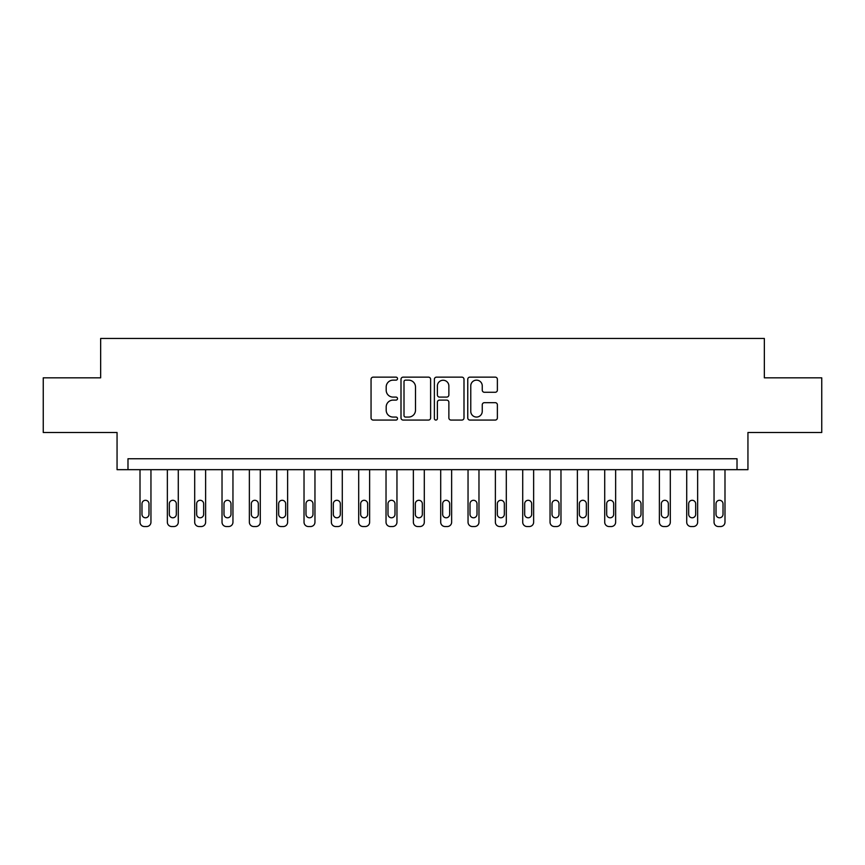 <?xml version="1.0" encoding="UTF-8"?>
<svg xmlns="http://www.w3.org/2000/svg" width="865" height="865" viewBox="0 0 865 865"><rect width="100%" height="100%" fill="white"/><g stroke="black" fill="none" stroke-linecap="round" stroke-linejoin="round"><path stroke-width="1.3" d="M397.511 378.643A1.503 1.503 0 0 0 396.008 377.14L373.204 377.14A2.152 2.152 0 0 0 371.053 379.281L371.053 417.925A2.152 2.152 0 0 0 373.204 420.066L396.008 420.066A1.503 1.503 0 0 0 397.511 418.563A1.503 1.503 0 0 0 396.008 417.06L393.056 417.06A6.866 6.866 0 0 1 386.19 410.194L386.19 406.972A6.866 6.866 0 0 1 393.056 400.106L396.008 400.106A1.503 1.503 0 0 0 397.511 398.603A1.503 1.503 0 0 0 396.008 397.1L393.056 397.1A6.866 6.866 0 0 1 386.19 390.234L386.19 387.012A6.866 6.866 0 0 1 393.056 380.146L396.008 380.146A1.503 1.503 0 0 0 397.511 378.643M495.234 392.278A2.152 2.152 0 0 0 497.375 390.126L497.375 379.281A2.152 2.152 0 0 0 495.234 377.14L469.9 377.14A2.152 2.152 0 0 0 467.76 379.281L467.76 417.925A2.152 2.152 0 0 0 469.9 420.066L495.234 420.066A2.152 2.152 0 0 0 497.375 417.925L497.375 404.831A2.152 2.152 0 0 0 495.234 402.679L484.389 402.679A2.152 2.152 0 0 0 482.248 404.831L482.248 411.318A5.741 5.741 0 0 1 476.507 417.06A5.741 5.741 0 0 1 470.765 411.318L470.765 385.887A5.741 5.741 0 0 1 476.507 380.146A5.741 5.741 0 0 1 482.248 385.887L482.248 390.126A2.152 2.152 0 0 0 484.389 392.278L495.234 392.278M737.012 469.673L747.944 469.673L747.944 432.5L821.75 432.5L821.75 377.832L764.346 377.832L764.346 338.464L100.654 338.464L100.654 377.832L43.25 377.832L43.25 432.5L117.056 432.5L117.056 469.673L737.012 469.673L737.012 458.742L127.988 458.742L127.988 469.673M430.619 379.281A2.152 2.152 0 0 0 428.478 377.14L403.144 377.14A2.152 2.152 0 0 0 401.003 379.281L401.003 417.925A2.152 2.152 0 0 0 403.144 420.066L428.478 420.066A2.152 2.152 0 0 0 430.619 417.925L430.619 379.281M436.522 377.14L461.856 377.14A2.152 2.152 0 0 1 463.997 379.281L463.997 417.925A2.152 2.152 0 0 1 461.856 420.066L451.011 420.066A2.152 2.152 0 0 1 448.87 417.925L448.87 402.257A2.152 2.152 0 0 0 446.718 400.106L439.528 400.106A2.152 2.152 0 0 0 437.387 402.257L437.387 418.563A1.503 1.503 0 0 1 435.884 420.066A1.503 1.503 0 0 1 434.381 418.563L434.381 379.281A2.152 2.152 0 0 1 436.522 377.14M405.512 380.146A1.503 1.503 0 0 0 404.009 381.649L404.009 415.557A1.503 1.503 0 0 0 405.512 417.06L408.615 417.06A6.866 6.866 0 0 0 415.492 410.194L415.492 387.012A6.866 6.866 0 0 0 408.615 380.146L405.512 380.146M448.87 385.995A5.741 5.741 0 0 0 443.129 380.254A5.741 5.741 0 0 0 437.387 385.995L437.387 394.959A2.152 2.152 0 0 0 439.528 397.1L446.718 397.1A2.152 2.152 0 0 0 448.87 394.959L448.87 385.995M150.953 469.673L150.953 522.157A4.368 4.368 0 0 1 146.574 526.536L144.39 526.536A4.368 4.368 0 0 1 140.011 522.157L140.011 469.673M148.985 514.286L148.985 503.787A3.503 3.503 0 0 0 145.482 500.294A3.503 3.503 0 0 0 141.979 503.787L141.979 514.286A3.503 3.503 0 0 0 145.482 517.789A3.503 3.503 0 0 0 148.985 514.286M178.287 469.673L178.287 522.157A4.368 4.368 0 0 1 173.908 526.536L171.724 526.536A4.368 4.368 0 0 1 167.356 522.157L167.356 469.673M176.319 514.286L176.319 503.787A3.503 3.503 0 0 0 172.816 500.294A3.503 3.503 0 0 0 169.324 503.787L169.324 514.286A3.503 3.503 0 0 0 172.816 517.789A3.503 3.503 0 0 0 176.319 514.286M205.621 469.673L205.621 522.157A4.368 4.368 0 0 1 201.242 526.536L199.058 526.536A4.368 4.368 0 0 1 194.69 522.157L194.69 469.673M203.653 514.286L203.653 503.787A3.503 3.503 0 0 0 200.15 500.294A3.503 3.503 0 0 0 196.658 503.787L196.658 514.286A3.503 3.503 0 0 0 200.15 517.789A3.503 3.503 0 0 0 203.653 514.286M232.955 469.673L232.955 522.157A4.368 4.368 0 0 1 228.576 526.536L226.392 526.536A4.368 4.368 0 0 1 222.024 522.157L222.024 469.673M230.987 514.286L230.987 503.787A3.503 3.503 0 0 0 227.484 500.294A3.503 3.503 0 0 0 223.992 503.787L223.992 514.286A3.503 3.503 0 0 0 227.484 517.789A3.503 3.503 0 0 0 230.987 514.286M260.289 469.673L260.289 522.157A4.368 4.368 0 0 1 255.921 526.536L253.726 526.536A4.368 4.368 0 0 1 249.358 522.157L249.358 469.673M258.321 514.286L258.321 503.787A3.503 3.503 0 0 0 254.818 500.294A3.503 3.503 0 0 0 251.326 503.787L251.326 514.286A3.503 3.503 0 0 0 254.818 517.789A3.503 3.503 0 0 0 258.321 514.286M287.623 469.673L287.623 522.157A4.368 4.368 0 0 1 283.255 526.536L281.06 526.536A4.368 4.368 0 0 1 276.692 522.157L276.692 469.673M285.655 514.286L285.655 503.787A3.503 3.503 0 0 0 282.163 500.294A3.503 3.503 0 0 0 278.66 503.787L278.66 514.286A3.503 3.503 0 0 0 282.163 517.789A3.503 3.503 0 0 0 285.655 514.286M314.957 469.673L314.957 522.157A4.368 4.368 0 0 1 310.589 526.536L308.394 526.536A4.368 4.368 0 0 1 304.026 522.157L304.026 469.673M312.989 514.286L312.989 503.787A3.503 3.503 0 0 0 309.497 500.294A3.503 3.503 0 0 0 305.994 503.787L305.994 514.286A3.503 3.503 0 0 0 309.497 517.789A3.503 3.503 0 0 0 312.989 514.286M342.291 469.673L342.291 522.157A4.368 4.368 0 0 1 337.923 526.536L335.739 526.536A4.368 4.368 0 0 1 331.36 522.157L331.36 469.673M340.323 514.286L340.323 503.787A3.503 3.503 0 0 0 336.831 500.294A3.503 3.503 0 0 0 333.328 503.787L333.328 514.286A3.503 3.503 0 0 0 336.831 517.789A3.503 3.503 0 0 0 340.323 514.286M369.625 469.673L369.625 522.157A4.368 4.368 0 0 1 365.257 526.536L363.073 526.536A4.368 4.368 0 0 1 358.694 522.157L358.694 469.673M367.657 514.286L367.657 503.787A3.503 3.503 0 0 0 364.165 500.294A3.503 3.503 0 0 0 360.662 503.787L360.662 514.286A3.503 3.503 0 0 0 364.165 517.789A3.503 3.503 0 0 0 367.657 514.286M396.959 469.673L396.959 522.157A4.368 4.368 0 0 1 392.591 526.536L390.407 526.536A4.368 4.368 0 0 1 386.028 522.157L386.028 469.673M394.991 514.286L394.991 503.787A3.503 3.503 0 0 0 391.499 500.294A3.503 3.503 0 0 0 387.996 503.787L387.996 514.286A3.503 3.503 0 0 0 391.499 517.789A3.503 3.503 0 0 0 394.991 514.286M424.304 469.673L424.304 522.157A4.368 4.368 0 0 1 419.925 526.536L417.741 526.536A4.368 4.368 0 0 1 413.362 522.157L413.362 469.673M422.336 514.286L422.336 503.787A3.503 3.503 0 0 0 418.833 500.294A3.503 3.503 0 0 0 415.33 503.787L415.33 514.286A3.503 3.503 0 0 0 418.833 517.789A3.503 3.503 0 0 0 422.336 514.286M451.638 469.673L451.638 522.157A4.368 4.368 0 0 1 447.259 526.536L445.075 526.536A4.368 4.368 0 0 1 440.696 522.157L440.696 469.673M449.67 514.286L449.67 503.787A3.503 3.503 0 0 0 446.167 500.294A3.503 3.503 0 0 0 442.664 503.787L442.664 514.286A3.503 3.503 0 0 0 446.167 517.789A3.503 3.503 0 0 0 449.67 514.286M478.972 469.673L478.972 522.157A4.368 4.368 0 0 1 474.593 526.536L472.409 526.536A4.368 4.368 0 0 1 468.041 522.157L468.041 469.673M477.004 514.286L477.004 503.787A3.503 3.503 0 0 0 473.501 500.294A3.503 3.503 0 0 0 470.009 503.787L470.009 514.286A3.503 3.503 0 0 0 473.501 517.789A3.503 3.503 0 0 0 477.004 514.286M506.306 469.673L506.306 522.157A4.368 4.368 0 0 1 501.927 526.536L499.743 526.536A4.368 4.368 0 0 1 495.375 522.157L495.375 469.673M504.338 514.286L504.338 503.787A3.503 3.503 0 0 0 500.835 500.294A3.503 3.503 0 0 0 497.343 503.787L497.343 514.286A3.503 3.503 0 0 0 500.835 517.789A3.503 3.503 0 0 0 504.338 514.286M533.64 469.673L533.64 522.157A4.368 4.368 0 0 1 529.261 526.536L527.077 526.536A4.368 4.368 0 0 1 522.709 522.157L522.709 469.673M531.672 514.286L531.672 503.787A3.503 3.503 0 0 0 528.169 500.294A3.503 3.503 0 0 0 524.677 503.787L524.677 514.286A3.503 3.503 0 0 0 528.169 517.789A3.503 3.503 0 0 0 531.672 514.286M560.974 469.673L560.974 522.157A4.368 4.368 0 0 1 556.606 526.536L554.411 526.536A4.368 4.368 0 0 1 550.043 522.157L550.043 469.673M559.006 514.286L559.006 503.787A3.503 3.503 0 0 0 555.503 500.294A3.503 3.503 0 0 0 552.011 503.787L552.011 514.286A3.503 3.503 0 0 0 555.503 517.789A3.503 3.503 0 0 0 559.006 514.286M588.308 469.673L588.308 522.157A4.368 4.368 0 0 1 583.94 526.536L581.745 526.536A4.368 4.368 0 0 1 577.377 522.157L577.377 469.673M586.34 514.286L586.34 503.787A3.503 3.503 0 0 0 582.837 500.294A3.503 3.503 0 0 0 579.345 503.787L579.345 514.286A3.503 3.503 0 0 0 582.837 517.789A3.503 3.503 0 0 0 586.34 514.286M615.642 469.673L615.642 522.157A4.368 4.368 0 0 1 611.274 526.536L609.079 526.536A4.368 4.368 0 0 1 604.711 522.157L604.711 469.673M613.674 514.286L613.674 503.787A3.503 3.503 0 0 0 610.182 500.294A3.503 3.503 0 0 0 606.679 503.787L606.679 514.286A3.503 3.503 0 0 0 610.182 517.789A3.503 3.503 0 0 0 613.674 514.286M642.976 469.673L642.976 522.157A4.368 4.368 0 0 1 638.608 526.536L636.424 526.536A4.368 4.368 0 0 1 632.045 522.157L632.045 469.673M641.008 514.286L641.008 503.787A3.503 3.503 0 0 0 637.516 500.294A3.503 3.503 0 0 0 634.013 503.787L634.013 514.286A3.503 3.503 0 0 0 637.516 517.789A3.503 3.503 0 0 0 641.008 514.286M670.31 469.673L670.31 522.157A4.368 4.368 0 0 1 665.942 526.536L663.758 526.536A4.368 4.368 0 0 1 659.379 522.157L659.379 469.673M668.342 514.286L668.342 503.787A3.503 3.503 0 0 0 664.85 500.294A3.503 3.503 0 0 0 661.347 503.787L661.347 514.286A3.503 3.503 0 0 0 664.85 517.789A3.503 3.503 0 0 0 668.342 514.286M697.644 469.673L697.644 522.157A4.368 4.368 0 0 1 693.276 526.536L691.092 526.536A4.368 4.368 0 0 1 686.713 522.157L686.713 469.673M695.676 514.286L695.676 503.787A3.503 3.503 0 0 0 692.184 500.294A3.503 3.503 0 0 0 688.681 503.787L688.681 514.286A3.503 3.503 0 0 0 692.184 517.789A3.503 3.503 0 0 0 695.676 514.286M724.989 469.673L724.989 522.157A4.368 4.368 0 0 1 720.61 526.536L718.426 526.536A4.368 4.368 0 0 1 714.047 522.157L714.047 469.673M723.021 514.286L723.021 503.787A3.503 3.503 0 0 0 719.518 500.294A3.503 3.503 0 0 0 716.015 503.787L716.015 514.286A3.503 3.503 0 0 0 719.518 517.789A3.503 3.503 0 0 0 723.021 514.286"/></g></svg>
